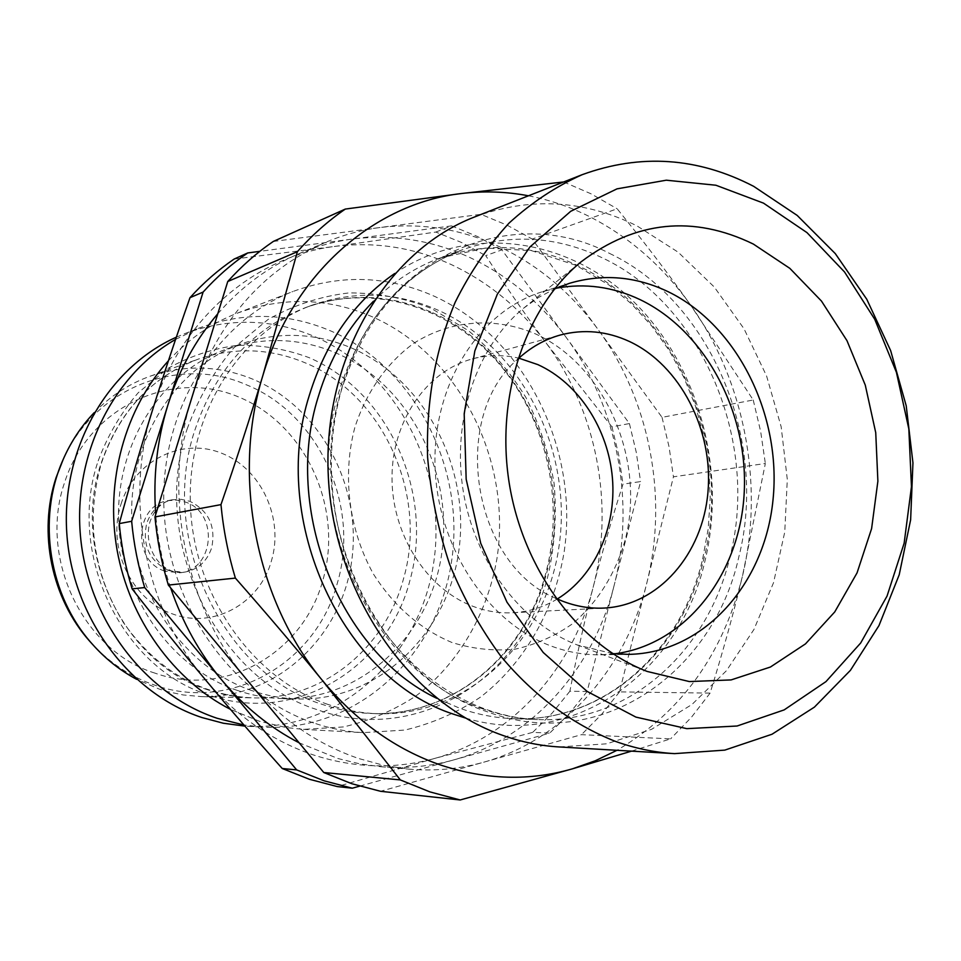 <?xml version="1.0" encoding="UTF-8"?>
<svg xmlns="http://www.w3.org/2000/svg" width="961" height="961" viewBox="0 0 961 961"><rect width="100%" height="100%" fill="white"/><g stroke="black" fill="none" stroke-linecap="round" stroke-linejoin="round"><path stroke-width="0.72" stroke-dasharray="4.8 3.6" d="M164.679 571.05C132.101 561.056 134.804 505.438 167.923 500.645L176.92 500.14L185.773 502.171C219.18 513.09 214.219 570.426 179.443 572.816L164.679 571.05M94.154 412.689C110.455 395.884 129.218 383.691 150.421 376.111C185.101 364.435 219.288 365.492 253.007 379.271C320.986 407.692 362.982 487.744 351.414 562.882C340.386 638.068 275.975 698.407 201.57 696.617L183.263 694.971L168.151 691.776L159.202 689.073L136.702 679.355M175.587 339.401L199.395 327.953C244.034 311.568 288.06 312.673 331.461 331.245C415.5 368.111 466.385 469.292 451.286 563.218C436.871 657.204 356.123 732.102 263.098 727.141L243.938 724.99M176.331 337.191L184.644 333.695C228.718 317.514 272.191 318.535 315.064 336.758C398.094 372.916 448.367 472.5 433.351 564.972C419.02 657.504 339.137 731.177 247.289 726.264L244.899 726.12M237.283 690.406C171.37 668.171 120.509 596.433 118.587 519.228C116.437 442 163.082 371.234 226.844 348.963C263.915 336.518 300.445 337.912 336.41 353.155C408.93 384.568 453.736 471.623 441.784 553.188C430.396 634.801 362.213 700.497 282.642 698.623C267.326 698.227 252.202 695.488 237.283 690.406M252.022 690.659C185.293 668.075 133.723 595.159 131.741 516.694C129.519 438.216 176.74 366.369 241.259 343.846C278.774 331.257 315.725 332.722 352.11 348.242C425.447 380.232 470.758 468.596 458.745 551.362C447.297 634.188 378.454 700.893 297.934 698.995C282.438 698.599 267.134 695.824 252.022 690.659M168.427 360.771C188.296 339.245 211.168 323.413 237.055 313.274C283.123 296.396 328.518 297.706 373.228 317.202C459.814 355.894 512.237 461.136 496.921 558.761C487.323 613.995 458.529 663.655 415.921 695.98C393.566 710.587 369.396 720.906 343.413 726.948L303.46 729.363L286.402 727.585L259.362 721.255L230.448 709.35M313.61 722.936C232.382 695.728 168.079 606.211 163.959 508.681C159.55 411.14 215.384 321.166 292.793 291.543C340.903 273.957 388.256 275.603 434.852 296.493C525.066 337.912 579.675 449.147 564.095 552.215C554.305 610.535 524.574 663.006 480.332 697.23C457.112 712.69 431.969 723.633 404.893 730.06L363.198 732.654C346.489 731.729 329.959 728.486 313.61 722.936M327.677 704.329C252.419 678.682 193.377 595.003 190.362 504.573C187.071 414.119 239.721 331.353 311.941 305.226C355.053 290.27 397.482 292.096 439.213 310.679C521.979 348.399 572.72 450.337 559.17 545.319C546.256 640.338 468.584 716.858 377.132 713.699C360.459 713.074 343.978 709.951 327.677 704.329M474.578 216.97C529.727 196.789 583.832 199.744 636.903 225.835L678.13 252.166L714.251 286.991L744.054 328.83L766.602 376.027L781.173 426.828L787.299 479.443L784.765 531.998L773.557 582.63L753.953 629.467L726.48 670.67L691.968 704.485L651.558 729.327L606.703 743.814L559.158 746.949M631.533 751.142L670.61 738.865L581.477 734.66L483.779 762.181C459.766 768.956 435.009 771.287 409.518 769.184L384.076 765.437L358.861 758.565C316.325 744.078 279.122 717.987 247.277 680.268C184.608 606.175 161.929 491.215 191.852 397.614C217.222 322.295 261.752 270.558 325.455 242.412C343.161 234.916 361.348 229.955 380.003 227.517L480.968 214.327L507.192 225.222L532.226 239.061L662.033 417.35L753.232 400.004L690.346 304.721C668.64 274.149 644.254 242.172 617.166 208.789L532.226 239.061M480.968 214.327L563.482 181.893M563.675 181.965L590.955 193.774L617.166 208.789M528.466 195.792C549.224 199.792 569.224 206.555 588.492 216.093C628.782 236.478 662.73 266.017 690.346 304.721C744.739 380.832 764.584 485.041 742.372 576.492L765.352 463.49L673.445 476.824L619.497 691.896L710.107 693.097C722.828 652.063 733.579 613.19 742.372 576.492C722.888 654.489 681.085 712.425 616.974 750.301M273.272 241.463L380.003 227.517C422.035 222.471 462.361 229.126 501.005 247.47C539.385 266.149 571.735 293.477 598.042 329.455C649.84 400.184 668.484 497.618 646.801 583.039C625.827 668.532 563.963 739.874 483.779 762.181L380.532 791.287M217.775 313.791C241.127 286.858 268.167 266.834 298.871 253.728C316.253 246.376 334.092 241.487 352.411 239.049C393.65 234.004 433.255 240.37 471.202 258.149C508.91 276.263 540.683 302.847 566.534 337.9L501.906 249.86L485.713 255.626C506.111 286.955 526.328 316.181 546.365 343.305L611.965 426.876L629.407 423.561L566.534 337.9C617.418 406.803 635.653 501.906 614.175 585.273L640.555 481.593L622.98 484.14C611.616 519.661 601.718 553.848 593.285 586.703C584.841 619.521 577.032 654.369 569.873 691.247L587.147 691.476L614.175 585.273C593.393 668.712 532.418 738.252 453.64 759.935L549.68 733.147L532.718 732.354L434.396 758.505L337.239 786.566M170.626 587.832C162.637 564.023 157.676 539.541 155.73 514.399M359.63 786.158L453.64 759.935C430.047 766.518 405.746 768.764 380.748 766.71L359.354 763.755L338.092 758.565L299.159 742.829M234.136 259.062L334.776 246.412L435.862 232.057L461.364 242.412L485.713 255.626M435.862 232.057L451.562 225.883L477.317 236.43L501.906 249.86M334.776 246.412C375.523 241.367 414.647 247.566 452.15 264.984C489.425 282.738 520.826 308.841 546.365 343.305C596.661 411.044 614.62 504.657 593.285 586.703C572.66 668.832 512.249 737.219 434.396 758.505C394.815 769.377 354.465 768.187 313.346 754.926C272.215 741.027 236.31 716.065 205.63 680.016C145.243 609.214 123.573 499.504 152.559 409.951C180.296 319.641 254.713 256.251 334.776 246.412M557.308 598.979C543.578 607.256 528.754 611.845 512.85 612.758C499.3 613.43 485.906 611.244 472.656 606.211C426.504 588.745 391.752 534.16 392.004 477.509C392.04 420.834 426.756 371.03 472.331 358.909C487.732 354.813 503.252 354.573 518.868 358.165M452.018 642.525C420.257 629.167 394.082 606.367 373.493 574.125C348.879 530.184 341.972 475.503 354.885 427.321C366.285 392.028 386.983 362.753 413.891 343.221C451.009 319.617 495.9 316.782 535.697 333.984C605.766 366.021 645.828 460.163 625.215 539.902C615.364 574.017 597.934 601.886 572.888 623.509C555.338 635.93 536.226 644.447 515.528 649.083C494.35 651.258 473.184 649.071 452.018 642.525M555.818 598.295C472.584 564.467 449.099 417.326 517.667 359.282M612.698 653.636L577.165 644.927C520.922 623.196 474.482 561.608 463.13 490.53C451.802 419.452 476.764 346.477 523.445 308.325L538.496 297.514L554.497 288.973M614.596 653.828L600.661 654.801C583.747 655.042 566.99 652.026 550.377 645.744C486.122 621.671 436.21 544.611 434.973 463.514C433.459 382.382 480.308 310.547 542.689 291.615L556.239 288.204M451.562 225.883L259.83 251.338M569.873 691.247L552.347 712.882L532.718 732.354M611.965 426.876L618.764 455.25L622.98 484.14M629.407 423.561L636.278 452.319L640.555 481.593M587.147 691.476L569.477 713.41L549.68 733.147M619.497 691.896L601.574 714.395L581.477 734.66M662.033 417.35L669.06 446.817L673.445 476.824M710.107 693.097L691.512 717.17L670.61 738.865M753.232 400.004L760.656 431.477L765.352 463.49M168.776 570.558C149.52 561.152 142.144 545.488 146.661 523.565C151.141 510.711 159.598 502.807 172.019 499.816L181.052 499.3L189.942 501.354C208.789 510.88 216.033 526.388 211.648 547.89C206.819 561.885 197.473 570.029 183.599 572.324L168.776 570.558M121.038 504.093C134.54 460.235 182.35 437.087 221.763 453.268C261.404 468.812 284.132 518.556 271.458 560.756C259.914 603.28 213.582 629.371 172.92 614.055C131.753 600.601 106.371 547.47 121.038 504.093M63.174 459.442C95.331 387.043 179.827 355.366 246.052 384.652C319.244 413.819 360.675 506.279 337.203 583.603C316.674 661.865 232.021 712.582 154.865 685.181C131.333 677.145 110.623 663.607 92.724 644.567M154.961 673.132C83.415 651.065 38.32 558.173 64.495 482.794C88.616 406.575 172.043 368.483 238.845 397.073C306.042 424.594 343.822 508.525 322.884 580.12C303.844 652.207 225.703 698.491 154.961 673.132M208.117 689.914C124.005 664.099 70.237 552.959 101.145 463.202C119.14 411.452 151.526 376.748 198.314 359.102C234.508 346.933 270.173 348.194 305.322 362.886C383.787 395.055 428.162 495.408 403.356 579.327C384.977 648.411 322.151 700.221 252.371 697.866C237.415 697.494 222.664 694.839 208.117 689.914M98.19 460.872C107.776 435.261 121.134 412.533 138.264 392.701L167.779 368.495C189.773 356.195 212.982 348.483 237.391 345.371C261.909 344.951 285.741 349.023 308.889 357.564C389.385 391.956 434.36 493.762 409.854 580.708C387.619 668.219 294.546 725.555 208.669 694.959C121.843 668.424 66.225 553.572 98.19 460.872M187.107 429.074C198.254 398.467 213.81 371.414 233.775 347.906L268.119 319.424C293.694 305.081 320.614 296.252 348.867 292.925C377.241 292.817 404.761 298.018 431.441 308.505L468.439 330.656C490.927 349.564 510.087 371.859 525.931 397.53C539.553 424.642 548.947 453.304 554.125 483.503C556.743 514.003 554.881 544.034 548.515 573.573C523.829 676.904 417.603 745.844 317.37 709.735C216.069 678.526 149.808 540.046 187.107 429.074M432.726 312.769C523.541 352.435 574.774 471.767 547.025 571.543C526.292 654.561 453.075 717.194 370.802 713.458C354.201 712.846 337.791 709.747 321.575 704.161C222.916 673.577 158.505 538.689 194.723 430.552C215.408 369.3 252.491 328.266 305.994 307.424C348.927 292.528 391.163 294.306 432.726 312.769M394.659 273.525C469.869 222.724 568.311 237.811 633.335 301.37C698.503 365.048 727.069 469.881 705.002 560.816C679.907 672.676 572.9 750.409 465.604 718.083M373.373 301.322C393.193 281.549 415.416 267.11 440.054 258.004C486.987 241.8 533.067 244.418 578.33 265.849C677.169 311.941 733.051 446.276 703.957 558.473C682.238 651.822 603.568 722.732 513.582 718.696C495.444 718.023 477.449 714.528 459.622 708.197L436.726 698.287M482.854 708.87C372.832 673.733 299.207 516.021 339.245 390.683C362.105 319.809 403.212 272.816 462.577 249.704C510.135 233.295 556.827 236.058 602.667 258.004C702.755 305.202 759.37 442.036 730.108 556.299C708.257 651.354 628.77 723.657 537.571 719.573C519.18 718.9 500.945 715.332 482.854 708.87M609.49 253.38C711.08 301.502 768.5 440.546 738.877 556.683C713.254 674.057 598.667 753.352 487.936 711.993C376.099 676.34 301.105 515.685 341.84 388.1C377.769 258.317 509.81 200.597 609.49 253.38M167.923 500.645L172.019 499.816C161.929 501.918 154.589 509.198 150.012 521.679C142.468 547.265 160.835 574.954 183.599 572.324L179.443 572.816M150.421 376.111L198.314 359.102C151.778 376.604 119.5 411.236 101.47 462.974C85.505 519.252 92.833 572.468 123.428 622.608C156.931 670.057 199.912 695.139 252.371 697.866L201.57 696.617M184.644 333.695L199.395 327.953M226.844 348.963L241.259 343.846M237.055 313.274L292.793 291.543M377.132 713.699L370.802 713.458C452.475 717.17 525.343 654.946 546.136 571.903C564.912 499.708 545.764 416.894 497.161 361.564C448.487 306.451 372.712 283.123 305.994 307.424L311.941 305.226M702.659 559.002L708.185 528.862L710.227 498.002L708.762 466.914L703.824 436.126L695.5 406.143L683.92 377.469L669.24 350.573L651.702 325.935L631.581 303.988L609.178 285.153L576.156 265.392L531.649 250.689L485.497 248.034L440.054 258.004L462.577 249.704C405.122 271.699 364.856 318.091 341.768 388.881C320.578 461.388 332.314 548.635 372.195 613.719C412.305 678.766 476.308 717.362 537.571 719.573L513.582 718.696C602.619 722.72 680.844 652.423 702.659 559.002M298.871 253.728L325.455 242.412M472.331 358.909L560.671 334.921M542.689 291.615L569.441 283.315M577.165 644.927L646.645 671.234M523.445 308.325L581.285 261.68M600.661 654.801L628.662 654.369M512.85 612.758L604.265 608.061M380.748 766.71L409.518 769.184M303.46 729.363L363.198 732.654M282.642 698.623L297.934 698.995M247.289 726.264L263.098 727.141"/><path stroke-width="1.44" d="M136.702 679.355C120.053 670.466 105.229 658.681 92.232 644.014C48.963 596.036 36.698 519.192 62.885 460.127C70.67 442.144 81.096 426.336 94.154 412.689M243.938 724.99L217.162 718.287C146.54 694.911 89.709 622.356 80.856 539.962C71.895 457.568 111.884 375.931 175.587 339.401M244.899 726.12L223.288 723.225L201.954 717.555C129.387 693.686 72.099 617.274 66.765 532.706C61.24 448.138 108.1 367.655 176.331 337.191M230.448 709.35C173.653 680.22 129.555 619.352 117.11 550.173C104.869 480.956 125.17 408.221 168.427 360.771M674.538 753.628L559.158 746.949C540.31 745.856 521.607 742.036 503.035 735.489C409.674 703.14 334.02 594.715 328.326 476.62C322.259 358.489 386.322 250.869 474.578 216.97L582.138 174.698C640.519 153.436 697.71 157.316 753.688 186.35L797.174 215.408L835.277 253.596L866.762 299.243L890.643 350.597L906.211 405.77L912.95 462.842L910.632 519.829L899.22 574.738L878.991 625.563L850.437 670.322L814.399 707.14L772.007 734.24L724.786 750.121L674.538 753.628C654.585 752.475 634.74 748.331 614.992 741.207C572.972 724.594 533.775 695.692 501.005 656.435C480.488 628.554 463.358 597.838 449.628 564.299C438.132 529.619 430.792 493.954 427.597 457.316C426.059 401.626 435.261 349.924 455.202 302.222C470.073 272.299 488.044 245.908 509.114 223.036C531.613 202.519 555.963 186.41 582.138 174.698M635.894 717.098L587.087 691.391L543.205 652.471L506.988 602.211L480.74 543.325L466.169 479.239L464.187 413.795L474.842 350.921L497.305 294.258L529.979 246.941L570.714 211.3L617.022 188.849L666.285 180.2L715.897 185.233L763.502 203.131L806.988 232.622L844.539 271.975L874.726 319.268L896.421 372.339L908.83 428.918L911.46 486.662L904.145 543.193L887.039 596.096L860.684 642.993L825.955 681.625L784.176 709.891L737.087 726.011L686.815 728.654L635.894 717.098M460.175 799.972L429.963 791.912L400.329 779.924L323.785 772.524L351.858 783.732L380.532 791.287L460.175 799.972L572.504 768.812C529.727 781.173 485.87 779.948 440.943 765.136C395.968 749.604 356.531 721.471 322.632 680.724C255.926 600.697 231.445 476.163 262.942 375.283C250.761 415.717 236.766 458.829 220.97 504.621L154.949 516.934L227.757 281.513L297.381 251.686L262.942 375.283C293.033 273.501 374.394 203.3 461.304 193.545L563.675 181.965M297.381 251.686C312.013 235.205 327.989 220.994 345.323 209.066L461.304 193.545C483.827 190.807 506.219 191.563 528.466 195.792M323.785 772.524L168.343 585.081L235.373 578.102C267.206 614.247 296.3 648.459 322.632 680.724L400.329 779.924M155.73 514.399C152.991 476.572 157.027 440.162 167.851 405.146C178.902 370.273 195.539 339.822 217.775 313.791M299.159 742.829C270.113 727.777 244.334 706.876 221.835 680.112C199.468 653.168 182.398 622.404 170.626 587.832M282.246 768.512L309.442 779.287L337.239 786.566L352.279 788.2L324.181 780.837L296.673 769.905L282.246 768.512C254.977 738 229.439 708.497 205.63 680.016C181.821 651.57 157.316 621.19 132.113 588.865L144.691 587.555L296.673 769.905M518.868 358.165L537.884 364.627C578.594 383.127 608.253 428.906 612.421 478.073C616.554 527.229 594.787 576.12 557.308 598.979M517.667 359.282C530.484 347.389 544.815 339.269 560.671 334.921C583.976 328.914 606.908 331.113 629.467 341.503C680.256 365.288 713.506 430.228 707.957 492.152C702.719 554.089 658.693 605.238 604.265 608.061C590.042 608.769 575.963 606.403 562.017 600.961L555.818 598.295M554.497 288.973L569.441 283.315C603.015 273.477 636.002 276.312 668.412 291.832C737.495 325.515 781.605 415.092 773.052 499.456C764.956 583.856 703.848 653.084 628.662 654.369L612.698 653.636M556.239 288.204C585.033 282.93 613.058 286.774 640.326 299.748C706.203 331.533 749.364 414.647 744.066 495.119C739.069 575.567 685.193 644.867 614.596 653.828M647.233 671.463L646.645 671.234C579.411 645.312 523.108 570.173 509.222 483.179C495.335 396.184 525.463 307.244 581.285 261.68C635.846 220.766 693.205 214.892 753.34 244.058L789.846 268.359L821.487 301.093L846.965 340.638L865.284 385.145L875.735 432.678L877.886 481.197L871.603 528.622L857.056 572.876L834.749 611.929L805.474 643.894L770.422 667.03L731.105 679.92L689.337 681.565L647.233 671.463M345.323 209.066L273.272 241.463C256.803 252.707 241.643 266.065 227.757 281.513M616.974 750.301L595.243 760.788L572.504 768.812L631.533 751.142M259.83 251.338L247.734 252.947L234.136 259.062C218.159 269.933 203.444 282.81 189.99 297.682L203.107 292.072L131.645 521.282L119.248 523.601C130.228 483.611 141.339 445.736 152.559 409.951C163.79 374.129 176.259 336.71 189.99 297.682M352.279 788.2L359.63 786.158M132.113 588.865C125.603 567.579 121.314 545.824 119.248 523.601M203.107 292.072C216.718 276.996 231.589 263.951 247.734 252.947M144.691 587.555C138.096 565.933 133.747 543.854 131.645 521.282M168.343 585.081C161.58 562.858 157.124 540.142 154.949 516.934M235.373 578.102C228.141 554.125 223.336 529.631 220.97 504.621M92.724 644.567L89.914 641.467C51.594 598.739 37.887 532.55 56.11 477.593L63.174 459.442M465.604 718.083L454.541 714.516C343.173 679.367 268.78 520.862 309.49 394.815C325.959 341.84 354.345 301.406 394.659 273.525M436.726 698.287C339.87 652.147 282.45 509.558 318.367 396.449C329.779 358.633 348.11 326.932 373.373 301.322M92.232 644.014L89.914 641.467C51.534 598.619 37.875 532.67 56.086 477.641L62.885 460.127"/></g></svg>
